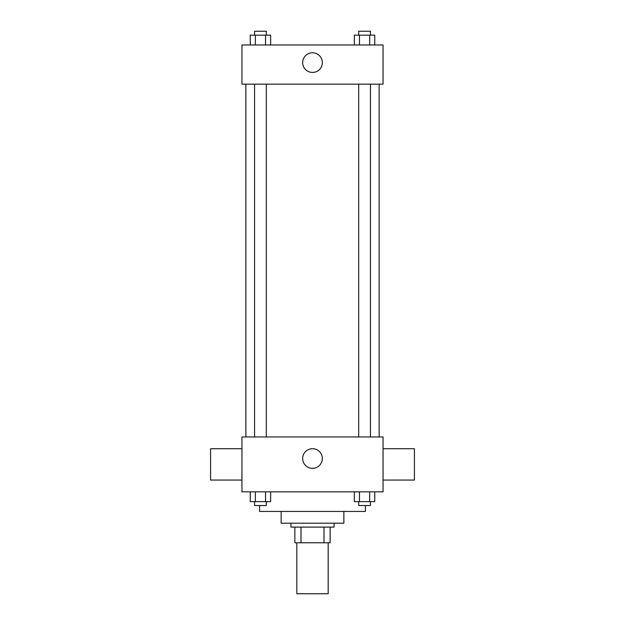 <?xml version="1.0" encoding="UTF-8"?>
<svg xmlns="http://www.w3.org/2000/svg" width="625" height="625" viewBox="0 0 625 625"><rect width="100%" height="100%" fill="white"/><g stroke="black" fill="none" stroke-linecap="round" stroke-linejoin="round"><path stroke-width="0.94" d="M296.82 542.789L296.82 593.75L328.18 593.75L328.18 542.789M324 527.109L324 542.789L294.859 542.789L294.859 527.109M324 542.789L330.141 542.789L330.141 527.109L330.141 542.789M334.062 523.195L334.062 527.109L290.938 527.109L290.938 523.195M301 527.109L301 542.789M343.859 511.43L343.859 523.195L281.141 523.195L281.141 511.43M365.422 505.555L365.422 511.43L259.578 511.43L259.578 505.555M383.055 491.836L241.945 491.836L241.945 436.953L383.055 436.953L383.055 491.836M322.328 458.516A9.828 9.828 0 0 1 307.586 467.031A9.828 9.828 0 0 1 307.586 450A9.828 9.828 0 0 1 322.328 458.516M383.055 480.07L414.414 480.07L414.414 448.719L383.055 448.719M241.945 448.719L210.586 448.719L210.586 480.07L241.945 480.07M379.141 84.172L379.141 436.953M358.68 436.953L358.68 84.172M266.32 84.172L266.32 436.953M383.055 84.172L241.945 84.172L241.945 44.969L383.055 44.969L383.055 84.172M322.328 62.609A9.828 9.828 0 0 1 307.586 71.125A9.828 9.828 0 0 1 307.586 54.094A9.828 9.828 0 0 1 322.328 62.609M374.742 44.969L374.742 35.172L354.375 35.172L354.375 44.969M369.648 35.172L369.648 44.969M359.461 35.172L359.461 44.969M358.68 35.172L358.68 31.25L370.438 31.25L370.438 35.172M270.625 44.969L270.625 35.172L250.258 35.172L250.258 44.969M265.539 35.172L265.539 44.969M255.352 35.172L255.352 44.969M254.562 35.172L254.562 31.25L266.32 31.25L266.32 35.172M374.742 491.836L374.742 501.633L354.375 501.633L354.375 491.836M369.648 491.836L369.648 501.633M359.461 491.836L359.461 501.633M370.438 501.633L370.438 505.555L358.68 505.555L358.68 501.633M270.625 491.836L270.625 501.633L250.258 501.633L250.258 491.836M265.539 491.836L265.539 501.633M255.352 491.836L255.352 501.633M266.32 501.633L266.32 505.555L254.562 505.555L254.562 501.633M245.859 84.172L245.859 436.953M370.438 436.953L370.438 84.172M254.562 84.172L254.562 436.953"/></g></svg>
